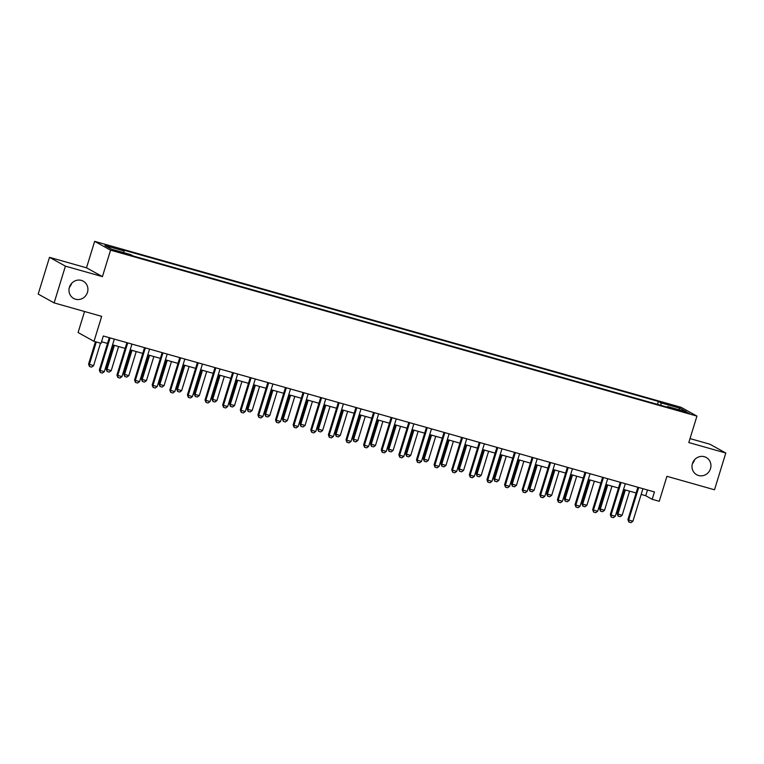 <?xml version="1.0" encoding="UTF-8"?>
<svg xmlns="http://www.w3.org/2000/svg" width="764" height="764" viewBox="0 0 764 764"><rect width="100%" height="100%" fill="white"/><g stroke="black" fill="none" stroke-linecap="round" stroke-linejoin="round"><path stroke-width="1.15" d="M71.596 283.406A9.865 9.349 -61 0 1 71.549 283.549A9.865 9.349 -61 0 1 69.381 287.398M87.468 292.354A9.865 9.349 -61 0 1 73.669 298.438A9.865 9.349 -61 0 1 69.428 287.254A9.865 9.349 -61 0 1 83.228 281.171A9.865 9.349 -61 0 1 87.468 292.354M694.619 459.708A9.865 9.349 -61 0 1 694.571 459.852A9.865 9.349 -61 0 1 692.404 463.71M710.491 468.666A9.865 9.349 -61 0 1 696.692 474.74A9.865 9.349 -61 0 1 692.451 463.557A9.865 9.349 -61 0 1 706.251 457.483A9.865 9.349 -61 0 1 710.491 468.666M120.76 252.76L124.102 253.447L114.676 250.544L120.76 252.76M84.556 311.511L78.081 332.531L94.001 341.346L101.049 343.342L103.312 335.988L654.452 491.949L652.189 499.303L659.236 501.299L666.924 476.306L714.493 489.772L725.8 453.023L709.88 444.209L690.016 438.593M49.507 257.334L38.2 294.083L54.12 302.897L65.418 266.149L102.424 276.616L110.56 250.162L94.65 241.348L86.504 267.811L49.507 257.334L65.418 266.149M110.56 250.162L696.94 416.093L681.02 407.288L94.65 241.348M683.427 411.242L677.095 409.705L686.091 412.722L689.329 413.391L683.427 411.242L683.226 411.911M660.965 405.359L661.003 402.876L658.396 401.434L121.352 249.465L123.959 250.898L123.94 252.683M661.003 402.876L680.027 408.262L686.655 411.93L667.621 406.543L667.211 407.126M123.959 250.898L104.926 245.521L111.554 249.179L130.587 254.565L133.184 256.007L670.229 407.986L667.621 406.543M94.001 341.346L101.688 316.353L54.12 302.897M696.94 416.093L688.803 442.557L725.8 453.023M641.158 494.432L645.733 495.731L652.189 499.303M101.545 341.737L107.514 343.418M112.575 344.851L125.134 348.403M130.195 349.836L142.753 353.398M147.815 354.83L160.373 358.383M165.435 359.815L177.993 363.368M183.054 364.8L195.613 368.353M200.674 369.786L213.223 373.338M218.294 374.771L230.843 378.323M235.914 379.756L248.462 383.308M253.533 384.741L266.082 388.293M271.144 389.726L283.702 393.279M288.763 394.711L301.322 398.264M306.383 399.696L318.941 403.258M324.003 404.691L336.561 408.243M341.623 409.676L354.181 413.228M359.242 414.661L371.801 418.214M376.862 419.646L389.42 423.199M394.482 424.631L407.04 428.184M412.102 429.616L424.66 433.169M429.721 434.601L442.28 438.154M447.341 439.587L459.899 443.139M464.961 444.572L477.519 448.124M482.581 449.557L495.139 453.119M500.2 454.551L512.759 458.104M517.82 459.536L530.378 463.089M535.44 464.522L547.998 468.074M553.06 469.507L565.618 473.059M570.679 474.492L583.238 478.044M588.299 479.477L600.857 483.029M605.919 484.462L618.477 488.015M623.539 489.447L636.097 493M647.5 489.982L645.733 495.731M658.396 401.434L657.489 404.376M678.537 409.628L680.027 408.262M102.424 276.616L86.504 267.811M637.864 487.26L627.913 519.596L628.686 520.017L638.637 487.68A1.538 1.461 119 0 0 638.685 487.489M642.935 488.693A1.538 1.461 119 0 0 642.868 488.884L632.917 521.22L630.949 522.652L628.839 522.051L627.913 519.596M628.839 522.051L628.686 520.017L632.917 521.22M624.513 489.724L617.159 513.637L617.933 514.067L622.163 515.261L629.584 491.156M622.163 515.261L620.196 516.693L618.086 516.101L617.159 513.637M625.353 489.963L617.933 514.067L618.086 516.101M620.244 482.275L610.293 514.611L611.066 515.031L621.017 482.695A1.538 1.461 119 0 0 621.065 482.504M625.315 483.707A1.538 1.461 119 0 0 625.248 483.898L615.297 516.235L613.33 517.667L611.219 517.066L610.293 514.611M611.219 517.066L611.066 515.031L615.297 516.235M602.624 477.29L592.673 509.617L593.447 510.046L603.398 477.71A1.538 1.461 119 0 0 603.445 477.519M607.695 478.722A1.538 1.461 119 0 0 607.628 478.904L597.677 511.25L595.71 512.682L593.599 512.081L592.673 509.617M593.599 512.081L593.447 510.046L597.677 511.25M585.004 472.305L575.053 504.632L575.827 505.061L585.778 472.725A1.538 1.461 119 0 0 585.826 472.534M590.075 473.737A1.538 1.461 119 0 0 590.009 473.919L580.057 506.265L578.09 507.697L575.98 507.095L575.053 504.632M575.98 507.095L575.827 505.061L580.057 506.265M606.893 484.739L599.539 508.652L600.313 509.082L604.544 510.276L611.964 486.171M604.544 510.276L602.576 511.708L600.466 511.116L599.539 508.652M607.733 484.978L600.313 509.082L600.466 511.116M589.273 479.754L581.92 503.667L582.693 504.097L586.924 505.291L594.344 481.186M586.924 505.291L584.957 506.723L582.846 506.131L581.92 503.667M590.114 479.993L582.693 504.097L582.846 506.131M571.663 474.769L564.3 498.682L565.073 499.112L569.304 500.305L576.724 476.201M569.304 500.305L567.337 501.738L565.226 501.146L564.3 498.682M572.494 475.007L565.073 499.112L565.226 501.146M567.385 467.31L557.433 499.646L558.207 500.076L568.158 467.74A1.538 1.461 119 0 0 568.206 467.549M572.456 468.752A1.538 1.461 119 0 0 572.389 468.934L562.438 501.27L560.47 502.702L558.36 502.11L557.433 499.646M558.36 502.11L558.207 500.076L562.438 501.27M554.043 469.784L546.68 493.697L547.454 494.127L551.684 495.32L559.105 471.216M551.684 495.32L549.717 496.753L547.607 496.151L546.68 493.697M554.874 470.022L547.454 494.127L547.607 496.151M549.765 462.325L539.814 494.661L540.587 495.091L550.538 462.755A1.538 1.461 119 0 0 550.586 462.564M554.836 463.767A1.538 1.461 119 0 0 554.769 463.949L544.818 496.285L542.851 497.717L540.74 497.125L539.814 494.661M540.74 497.125L540.587 495.091L544.818 496.285M532.145 457.34L522.194 489.676L522.968 490.106L532.919 457.77A1.538 1.461 119 0 0 532.966 457.579M537.216 458.782A1.538 1.461 119 0 0 537.149 458.963L527.198 491.3L525.231 492.732L523.12 492.14L522.194 489.676M523.12 492.14L522.968 490.106L527.198 491.3M514.525 452.355L504.574 484.691L505.357 485.121L515.299 452.785A1.538 1.461 119 0 0 515.347 452.594M519.596 453.797A1.538 1.461 119 0 0 519.53 453.978L509.578 486.315L507.611 487.747L505.501 487.155L504.574 484.691M505.501 487.155L505.357 485.121L509.578 486.315M496.906 447.37L486.954 479.706L487.738 480.136L497.679 447.799A1.538 1.461 119 0 0 497.727 447.599M501.977 448.802A1.538 1.461 119 0 0 501.91 448.993L491.959 481.33L489.991 482.762L487.881 482.16L486.954 479.706M487.881 482.16L487.738 480.136L491.959 481.33M479.286 442.385L469.335 474.721L470.118 475.151L480.059 442.805A1.538 1.461 119 0 0 480.107 442.614M484.357 443.817A1.538 1.461 119 0 0 484.29 444.008L474.339 476.344L472.372 477.777L470.261 477.175L469.335 474.721M470.261 477.175L470.118 475.151L474.339 476.344M536.423 464.798L529.06 488.712L529.834 489.141L534.065 490.335L541.485 466.231M534.065 490.335L532.097 491.768L529.987 491.166L529.06 488.712M537.254 465.028L529.834 489.141L529.987 491.166M518.804 459.813L511.441 483.727L512.214 484.156L516.445 485.35L523.865 461.246M516.445 485.35L514.478 486.783L512.367 486.181L511.441 483.727M519.635 460.043L512.214 484.156L512.367 486.181M501.184 454.828L493.821 478.741L498.825 480.365L506.245 456.261M498.825 480.365L496.858 481.797L494.747 481.196L493.821 478.741M502.015 455.058L494.594 479.162L494.747 481.196M483.564 449.834L476.201 473.747L481.205 475.38L488.626 451.266M481.205 475.38L479.238 476.812L477.128 476.211L476.201 473.747M484.395 450.072L476.975 474.177L477.128 476.211M465.944 444.849L458.581 468.762L463.586 470.395L471.006 446.281M463.586 470.395L461.618 471.827L459.508 471.226L458.581 468.762M466.775 445.087L459.355 469.192L459.508 471.226M461.666 437.4L451.725 469.736L452.498 470.166L462.44 437.82A1.538 1.461 119 0 0 462.487 437.629M466.737 438.832A1.538 1.461 119 0 0 466.67 439.023L456.719 471.359L454.752 472.792L452.641 472.19L451.725 469.736M452.641 472.19L452.498 470.166L456.719 471.359M448.325 439.863L440.962 463.777L441.735 464.206L445.966 465.4L453.386 441.296M445.966 465.4L443.999 466.842L441.888 466.241L440.962 463.777M449.156 440.102L441.735 464.206L441.888 466.241M444.046 432.414L434.105 464.751L434.878 465.171L444.82 432.835A1.538 1.461 119 0 0 444.868 432.644M449.117 433.847A1.538 1.461 119 0 0 449.051 434.038L439.099 466.374L437.132 467.807L435.022 467.205L434.105 464.751M435.022 467.205L434.878 465.171L439.099 466.374M430.705 434.878L423.342 458.792L424.115 459.221L428.346 460.415L435.767 436.311M428.346 460.415L426.379 461.848L424.268 461.255L423.342 458.792M431.536 435.117L424.115 459.221L424.268 461.255M426.427 427.429L416.485 459.756L417.259 460.186L427.2 427.85A1.538 1.461 119 0 0 427.248 427.659M431.498 428.862A1.538 1.461 119 0 0 431.431 429.043L421.48 461.389L419.512 462.822L417.402 462.22L416.485 459.756M417.402 462.22L417.259 460.186L421.48 461.389M413.085 429.893L405.722 453.806L406.505 454.236L410.726 455.43L418.147 431.326M410.726 455.43L408.759 456.862L406.649 456.27L405.722 453.806M413.916 430.132L406.505 454.236L406.649 456.27M408.807 422.444L398.865 454.771L399.639 455.201L409.58 422.864A1.538 1.461 119 0 0 409.628 422.673M413.878 423.877A1.538 1.461 119 0 0 413.811 424.058L403.86 456.404L401.893 457.837L399.782 457.235L398.865 454.771M399.782 457.235L399.639 455.201L403.86 456.404M395.466 424.908L388.102 448.821L388.886 449.251L393.107 450.445L400.527 426.341M393.107 450.445L391.139 451.877L389.029 451.285L388.102 448.821M396.296 425.147L388.886 449.251L389.029 451.285M391.187 417.459L381.246 449.786L382.019 450.216L391.961 417.879A1.538 1.461 119 0 0 392.008 417.688M396.268 418.892A1.538 1.461 119 0 0 396.191 419.073L386.25 451.409L384.273 452.851L382.162 452.25L381.246 449.786M382.162 452.25L382.019 450.216L386.25 451.409M377.846 419.923L370.483 443.836L371.266 444.266L375.487 445.46L382.907 421.356M375.487 445.46L373.52 446.892L371.409 446.291L370.483 443.836M378.677 420.162L371.266 444.266L371.409 446.291M373.567 412.464L363.626 444.801L364.399 445.231L374.341 412.894A1.538 1.461 119 0 0 374.389 412.703M378.648 413.907A1.538 1.461 119 0 0 378.572 414.088L368.63 446.424L366.653 447.857L364.543 447.265L363.626 444.801M364.543 447.265L364.399 445.231L368.63 446.424M360.226 414.938L352.873 438.851L353.646 439.281L357.867 440.475L365.287 416.37M357.867 440.475L355.9 441.907L353.789 441.305L352.873 438.851M361.057 415.167L353.646 439.281L353.789 441.305M355.948 407.479L346.006 439.816L346.78 440.245L356.721 407.909A1.538 1.461 119 0 0 356.769 407.718M361.028 408.921A1.538 1.461 119 0 0 360.952 409.103L351.01 441.439L349.043 442.872L346.923 442.28L346.006 439.816M346.923 442.28L346.78 440.245L351.01 441.439M338.328 402.494L328.386 434.831L329.16 435.26L339.111 402.924A1.538 1.461 119 0 0 339.149 402.733M343.408 403.936A1.538 1.461 119 0 0 343.332 404.118L333.391 436.454L331.423 437.887L329.303 437.294L328.386 434.831M329.303 437.294L329.16 435.26L333.391 436.454M320.708 397.509L310.767 429.846L311.54 430.275L321.491 397.939A1.538 1.461 119 0 0 321.529 397.738M325.789 398.942A1.538 1.461 119 0 0 325.712 399.133L315.771 431.469L313.803 432.901L311.683 432.3L310.767 429.846M311.683 432.3L311.54 430.275L315.771 431.469M303.088 392.524L293.147 424.86L293.92 425.29L303.871 392.954A1.538 1.461 119 0 0 303.91 392.753M308.169 393.957A1.538 1.461 119 0 0 308.093 394.148L298.151 426.484L296.184 427.916L294.064 427.315L293.147 424.86M294.064 427.315L293.92 425.29L298.151 426.484M285.469 387.539L275.527 419.875L276.301 420.305L286.252 387.959A1.538 1.461 119 0 0 286.29 387.768M290.549 388.971A1.538 1.461 119 0 0 290.473 389.162L280.531 421.499L278.564 422.931L276.444 422.33L275.527 419.875M276.444 422.33L276.301 420.305L280.531 421.499M267.849 382.554L257.907 414.89L258.681 415.31L268.632 382.974A1.538 1.461 119 0 0 268.67 382.783M272.929 383.986A1.538 1.461 119 0 0 272.853 384.177L262.911 416.514L260.944 417.946L258.824 417.345L257.907 414.89M258.824 417.345L258.681 415.31L262.911 416.514M250.229 377.569L240.288 409.896L241.061 410.325L251.012 377.989A1.538 1.461 119 0 0 251.06 377.798M255.31 379.001A1.538 1.461 119 0 0 255.233 379.192L245.292 411.529L243.324 412.961L241.204 412.359L240.288 409.896M241.204 412.359L241.061 410.325L245.292 411.529M232.609 372.584L222.668 404.91L223.441 405.34L233.392 373.004A1.538 1.461 119 0 0 233.44 372.813M237.69 374.016A1.538 1.461 119 0 0 237.614 374.198L227.672 406.543L225.705 407.976L223.585 407.374L222.668 404.91M223.585 407.374L223.441 405.34L227.672 406.543M214.99 367.599L205.048 399.925L205.822 400.355L215.773 368.019A1.538 1.461 119 0 0 215.82 367.828M220.07 369.031A1.538 1.461 119 0 0 219.994 369.213L210.052 401.549L208.085 402.991L205.965 402.389L205.048 399.925M205.965 402.389L205.822 400.355L210.052 401.549M198.153 363.034L197.389 362.613L187.428 394.94L188.202 395.37L198.153 363.034A1.538 1.461 119 0 0 198.201 362.843M202.45 364.046A1.538 1.461 119 0 0 202.384 364.227L192.433 396.564L190.465 397.996L188.345 397.404L187.428 394.94M188.345 397.404L188.202 395.37L192.433 396.564M179.76 357.619L169.809 389.955L170.582 390.385L180.533 358.049A1.538 1.461 119 0 0 180.581 357.858M184.831 359.061A1.538 1.461 119 0 0 184.764 359.242L174.813 391.579L172.845 393.011L170.725 392.419L169.809 389.955M170.725 392.419L170.582 390.385L174.813 391.579M162.913 353.063L162.149 352.643L152.189 384.97L152.962 385.4L162.913 353.063A1.538 1.461 119 0 0 162.961 352.873M167.211 354.076A1.538 1.461 119 0 0 167.144 354.257L157.193 386.594L155.226 388.026L153.106 387.434L152.189 384.97M153.106 387.434L152.962 385.4L157.193 386.594M145.294 348.078L144.53 347.658L134.569 379.985L135.343 380.415L145.294 348.078A1.538 1.461 119 0 0 145.341 347.887M149.591 349.091A1.538 1.461 119 0 0 149.524 349.272L139.573 381.608L137.606 383.041L135.486 382.449L134.569 379.985M135.486 382.449L135.343 380.415L139.573 381.608M127.674 343.093L126.91 342.673L116.949 375L117.723 375.43L127.674 343.093A1.538 1.461 119 0 0 127.722 342.893M131.971 344.096A1.538 1.461 119 0 0 131.905 344.287L121.953 376.623L119.986 378.056L117.866 377.454L116.949 375M117.866 377.454L117.723 375.43L121.953 376.623M110.054 338.099L109.29 337.678L99.33 370.015L100.103 370.444L110.054 338.099A1.538 1.461 119 0 0 110.102 337.908M114.352 339.111A1.538 1.461 119 0 0 114.285 339.302L104.334 371.638L102.366 373.071L100.256 372.469L99.33 370.015M100.256 372.469L100.103 370.444L104.334 371.638M342.606 409.953L335.253 433.866L336.026 434.296L340.247 435.49L347.668 411.385M340.247 435.49L338.28 436.922L336.17 436.32L335.253 433.866M343.437 410.182L336.026 434.296L336.17 436.32M324.986 404.968L317.633 428.881L322.628 430.504L330.048 406.4M322.628 430.504L320.66 431.937L318.55 431.335L317.633 428.881M325.817 405.197L318.407 429.301L318.55 431.335M307.367 399.973L300.013 423.896L305.008 425.519L312.428 401.406M305.008 425.519L303.041 426.952L300.93 426.35L300.013 423.896M308.198 400.212L300.787 424.316L300.93 426.35M289.747 394.988L282.393 418.901L287.388 420.534L294.808 396.421M287.388 420.534L285.421 421.967L283.31 421.365L282.393 418.901M290.578 395.227L283.167 419.331L283.31 421.365M272.127 390.003L264.774 413.916L269.778 415.549L277.189 391.435M269.778 415.549L267.801 416.982L265.691 416.38L264.774 413.916M272.958 390.242L265.547 414.346L265.691 416.38M254.507 385.018L247.154 408.931L247.928 409.361L252.158 410.554L259.569 386.45M252.158 410.554L250.191 411.987L248.071 411.395L247.154 408.931M255.338 385.257L247.928 409.361L248.071 411.395M236.888 380.033L229.534 403.946L230.308 404.376L234.538 405.569L241.949 381.465M234.538 405.569L232.571 407.002L230.451 406.41L229.534 403.946M237.719 380.271L230.308 404.376L230.451 406.41M219.268 375.048L211.915 398.961L212.688 399.391L216.919 400.584L224.329 376.48M216.919 400.584L214.951 402.017L212.831 401.425L211.915 398.961M220.099 375.286L212.688 399.391L212.831 401.425M201.648 370.062L194.295 393.976L195.068 394.405L199.299 395.599L206.71 371.495M199.299 395.599L197.332 397.032L195.212 396.44L194.295 393.976M202.479 370.301L195.068 394.405L195.212 396.44M184.028 365.077L176.675 388.991L177.449 389.42L181.679 390.614L189.09 366.51M181.679 390.614L179.712 392.047L177.592 391.445L176.675 388.991M184.859 365.307L177.449 389.42L177.592 391.445M166.409 360.092L159.055 384.005L159.829 384.435L164.059 385.629L171.47 361.525M164.059 385.629L162.092 387.061L159.972 386.46L159.055 384.005M167.24 360.322L159.829 384.435L159.972 386.46M148.789 355.107L141.435 379.02L142.209 379.45L146.44 380.644L153.85 356.54M146.44 380.644L144.472 382.076L142.352 381.475L141.435 379.02M149.62 355.336L142.209 379.45L142.352 381.475M131.169 350.113L123.816 374.035L124.589 374.456L128.82 375.659L136.231 351.555M128.82 375.659L126.853 377.091L124.733 376.49L123.816 374.035M132.01 350.351L124.589 374.456L124.733 376.49M113.549 345.127L106.196 369.041L111.2 370.674L118.611 346.56M111.2 370.674L109.233 372.106L107.113 371.505L106.196 369.041M114.39 345.366L106.97 369.47L107.113 371.505M95.443 341.747L88.576 364.056L93.58 365.689L100.504 343.179M93.58 365.689L91.613 367.121L89.493 366.519L88.576 364.056M96.274 341.986L89.35 364.485L89.493 366.519M680.141 410.965L680.323 410.373M638.637 487.68L637.883 487.26M621.017 482.695L620.263 482.275M603.398 477.71L602.643 477.29M585.778 472.725L585.023 472.305M568.158 467.74L567.404 467.32M550.538 462.755L549.784 462.335M532.919 457.77L532.164 457.349M515.299 452.785L514.544 452.364M497.679 447.799L496.925 447.379M480.059 442.805L479.305 442.385M462.44 437.82L461.685 437.4M444.82 432.835L444.065 432.414M427.2 427.85L426.446 427.429M409.58 422.864L408.826 422.444M391.961 417.879L391.206 417.459M374.341 412.894L373.586 412.474M356.721 407.909L355.967 407.489M339.111 402.924L338.347 402.504M321.491 397.939L320.727 397.519M303.871 392.954L303.107 392.534M286.252 387.959L285.488 387.539M268.632 382.974L267.868 382.554M251.012 377.989L250.248 377.569M233.392 373.004L232.628 372.584M215.773 368.019L215.009 367.599M180.533 358.049L179.769 357.628"/></g></svg>
